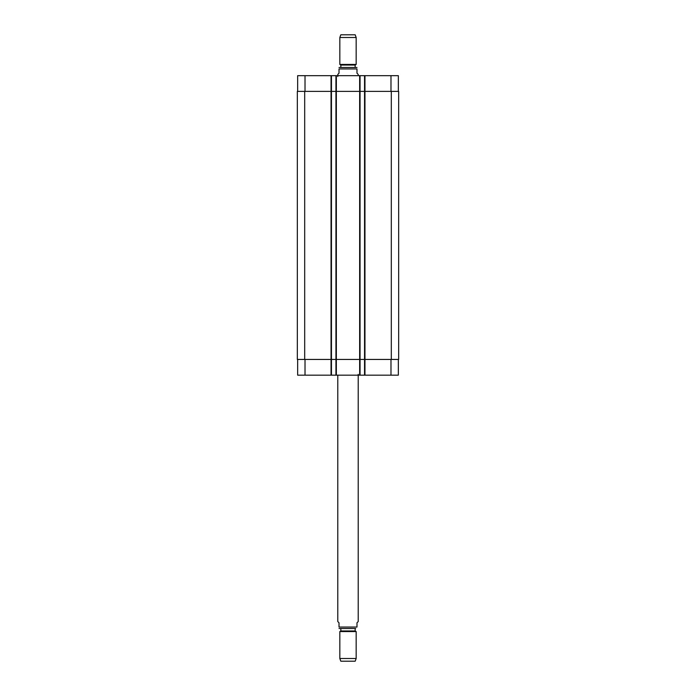 <?xml version="1.0" encoding="UTF-8"?>
<svg xmlns="http://www.w3.org/2000/svg" width="696" height="696" viewBox="0 0 696 696"><rect width="100%" height="100%" fill="white"/><g stroke="black" fill="none" stroke-linecap="round" stroke-linejoin="round"><path stroke-width="1.04" d="M337.786 375.17L337.786 621.563L339.013 622.789L339.013 627.044C339.013 629.219 339.013 629.219 339.013 627.044C339.013 629.219 339.013 629.219 339.013 627.044L356.987 627.044L356.987 622.789L358.214 621.563L358.214 374.352M356.987 627.044C356.987 629.219 356.987 629.219 356.987 627.044C356.987 629.219 356.987 629.219 356.987 627.044M355.691 628.514L339.013 628.488M340.849 630.959L355.151 630.959L355.151 628.514L340.849 628.514L340.849 630.959L339.831 631.55L339.831 658.503L356.169 658.503L356.169 631.55L339.831 631.55M355.151 630.959L356.169 631.55M356.169 658.503L355.195 661.2L340.805 661.2L339.831 658.503M358.214 75.664L358.214 74.437L356.987 73.211L356.987 68.956C356.987 66.781 356.987 66.781 356.987 68.956C356.987 66.781 356.987 66.781 356.987 68.956L339.013 68.956L339.013 73.211L337.786 74.437L337.786 76.482M339.013 68.956C339.013 66.781 339.013 66.781 339.013 68.956C339.013 66.781 339.013 66.781 339.013 68.956M339.013 67.512L356.987 67.512M355.151 65.041L340.849 65.041L340.849 67.486L355.151 67.486L355.151 65.041L356.169 64.45L356.169 37.497L339.831 37.497L339.831 64.45L356.169 64.45M340.849 65.041L339.831 64.45M339.831 37.497L340.805 34.8L355.195 34.8L356.169 37.497M297.662 359.44L297.662 375.17L398.338 375.17L398.338 359.44M297.662 91.394L297.662 75.664L398.338 75.664L398.338 91.394M331.453 375.17L331.453 91.394L297.331 91.394L297.331 359.44L398.669 359.44L398.669 91.394L331.453 91.394L331.453 75.664M335.942 375.17L335.942 75.664M360.058 375.17L360.058 75.664M364.547 375.17L364.547 75.664M305.013 91.394L305.013 75.664M331.044 375.17L331.044 75.664M336.351 375.17L336.351 75.664M359.649 375.17L359.649 75.664M364.956 375.17L364.956 75.664M390.987 91.394L390.987 75.664M305.013 359.44L305.013 375.17M390.987 359.44L390.987 375.17M391.309 359.44L391.309 91.394M304.691 359.44L304.691 91.394"/></g></svg>
